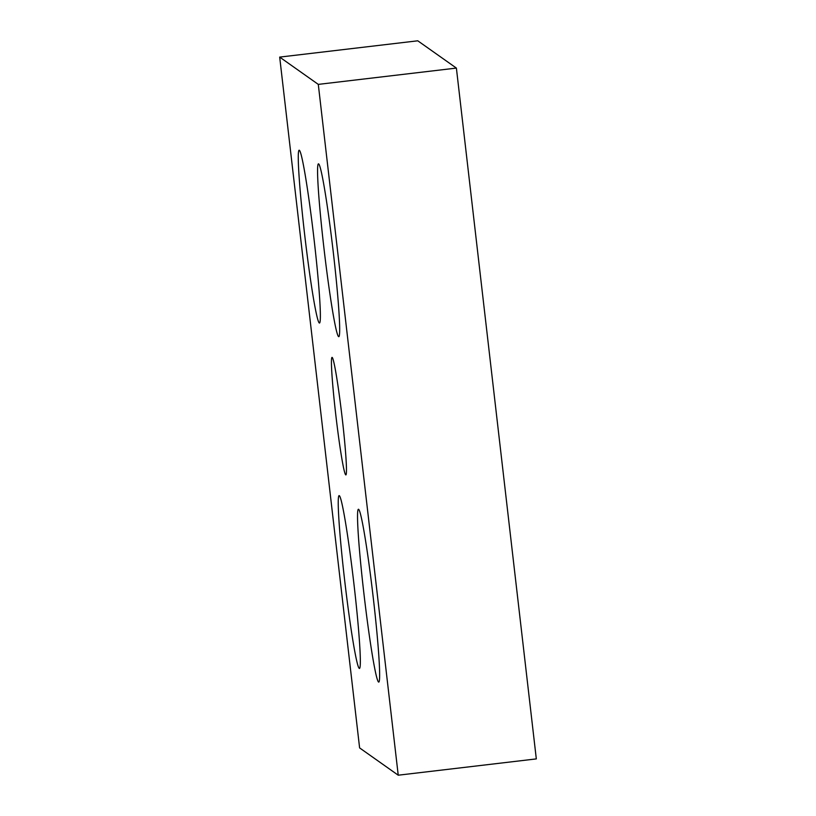 <?xml version="1.0" encoding="UTF-8"?>
<svg xmlns="http://www.w3.org/2000/svg" width="816" height="816" viewBox="0 0 816 816"><rect width="100%" height="100%" fill="white"/><g stroke="black" fill="none" stroke-linecap="round" stroke-linejoin="round"><path stroke-width="1.22" d="M378.583 682.023A87.016 4.396 -96.7 0 0 378.787 682.094A87.016 4.396 -96.7 0 0 373.187 597.118A87.016 4.396 -96.7 0 0 358.601 509.327A87.016 4.396 -96.7 0 0 358.387 509.255A87.016 4.396 -96.7 0 0 363.987 594.232A87.016 4.396 -96.7 0 0 378.583 682.023M359.275 668.386A87.016 4.396 -96.7 0 0 359.489 668.457A87.016 4.396 -96.7 0 0 353.879 583.481A87.016 4.396 -96.7 0 0 339.293 495.679A87.016 4.396 -96.7 0 0 339.079 495.618A87.016 4.396 -96.7 0 0 344.689 580.584A87.016 4.396 -96.7 0 0 359.275 668.386M319.311 322.973A87.016 4.396 -96.7 0 0 319.515 323.044A87.016 4.396 -96.7 0 0 313.915 238.068A87.016 4.396 -96.7 0 0 299.329 150.277A87.016 4.396 -96.7 0 0 299.115 150.205A87.016 4.396 -96.7 0 0 304.725 235.181A87.016 4.396 -96.7 0 0 319.311 322.973M338.62 336.62A87.016 4.396 -96.7 0 0 338.824 336.682A87.016 4.396 -96.7 0 0 333.224 251.716A87.016 4.396 -96.7 0 0 318.638 163.914A87.016 4.396 -96.7 0 0 318.424 163.843A87.016 4.396 -96.7 0 0 324.023 248.819A87.016 4.396 -96.7 0 0 338.62 336.62M345.749 474.871A59.17 2.989 -96.7 0 0 345.892 474.912A59.17 2.989 -96.7 0 0 342.077 417.139A59.17 2.989 -96.7 0 0 332.163 357.428A59.17 2.989 -96.7 0 0 332.02 357.388A59.17 2.989 -96.7 0 0 335.825 415.16A59.17 2.989 -96.7 0 0 345.749 474.871M279.684 57.1L359.611 747.915L398.228 775.2L536.316 758.9L456.389 68.085L417.772 40.8L279.684 57.1L318.291 84.385L456.389 68.085M398.228 775.2L318.291 84.385"/></g></svg>
